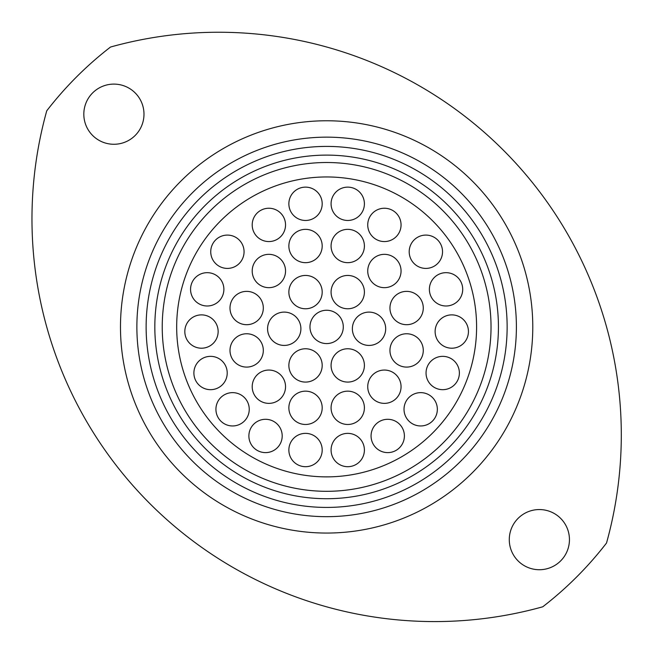 <?xml version="1.0" encoding="UTF-8"?>
<svg xmlns="http://www.w3.org/2000/svg" width="654" height="654" viewBox="0 0 654 654"><rect width="100%" height="100%" fill="white"/><g stroke="black" fill="none" stroke-linecap="round" stroke-linejoin="round"><path stroke-width="0.98" d="M83.818 114.188A30.084 30.084 0 0 0 113.902 144.272A30.084 30.084 0 0 0 143.986 114.188A30.084 30.084 0 0 0 113.902 84.104A30.084 30.084 0 0 0 83.818 114.188M509.278 539.64A30.084 30.084 0 0 0 539.362 569.724A30.084 30.084 0 0 0 569.446 539.64A30.084 30.084 0 0 0 539.362 509.556A30.084 30.084 0 0 0 509.278 539.64M606.52 543.024A402.668 402.668 0 0 0 110.526 47.031A353.61 353.61 0 0 0 46.753 110.804A402.668 402.668 0 0 0 542.746 606.798A353.61 353.61 0 0 0 606.52 543.024M507.136 326.91A180.504 180.504 0 0 0 326.632 146.406A180.504 180.504 0 0 0 146.128 326.91A180.504 180.504 0 0 0 326.632 507.422A180.504 180.504 0 0 0 507.136 326.91M136.874 326.91A189.766 189.766 0 0 1 326.632 137.152A189.766 189.766 0 0 1 516.398 326.91A189.766 189.766 0 0 1 326.632 516.676A189.766 189.766 0 0 1 136.874 326.91M162.233 326.91A164.399 164.399 0 0 0 326.632 491.309A164.399 164.399 0 0 0 491.031 326.91A164.399 164.399 0 0 0 326.632 162.511A164.399 164.399 0 0 0 162.233 326.91A164.399 164.399 0 0 0 326.632 491.309A164.399 164.399 0 0 0 491.031 326.91A164.399 164.399 0 0 1 339.908 490.778A164.399 164.399 0 0 1 164.375 353.381M285.536 224.902A16.661 16.661 0 0 1 268.868 241.563A16.661 16.661 0 0 1 252.207 224.902A16.661 16.661 0 0 1 268.868 208.242A16.661 16.661 0 0 1 285.536 224.902M322.193 203.803A16.661 16.661 0 0 1 305.524 220.463A16.661 16.661 0 0 1 288.864 203.803A16.661 16.661 0 0 1 305.524 187.134A16.661 16.661 0 0 1 322.193 203.803M322.193 246.01A16.661 16.661 0 0 1 305.524 262.671A16.661 16.661 0 0 1 288.864 246.01A16.661 16.661 0 0 1 305.524 229.35A16.661 16.661 0 0 1 322.193 246.01M322.193 292.109A16.661 16.661 0 0 1 305.524 308.77A16.661 16.661 0 0 1 288.864 292.109A16.661 16.661 0 0 1 305.524 275.448A16.661 16.661 0 0 1 322.193 292.109M244.065 251.749A16.661 16.661 0 0 1 227.404 268.41A16.661 16.661 0 0 1 210.735 251.749A16.661 16.661 0 0 1 227.404 235.088A16.661 16.661 0 0 1 244.065 251.749M285.536 271.001A16.661 16.661 0 0 1 268.868 287.662A16.661 16.661 0 0 1 252.207 271.001A16.661 16.661 0 0 1 268.868 254.341A16.661 16.661 0 0 1 285.536 271.001M263.317 308.034A16.661 16.661 0 0 1 246.656 324.695A16.661 16.661 0 0 1 229.995 308.034A16.661 16.661 0 0 1 246.656 291.365A16.661 16.661 0 0 1 263.317 308.034M218.142 331.545A16.661 16.661 0 0 1 201.481 348.206A16.661 16.661 0 0 1 184.82 331.545A16.661 16.661 0 0 1 201.481 314.876A16.661 16.661 0 0 1 218.142 331.545M223.881 289.33A16.661 16.661 0 0 1 207.22 305.99A16.661 16.661 0 0 1 190.559 289.33A16.661 16.661 0 0 1 207.22 272.669A16.661 16.661 0 0 1 223.881 289.33M300.897 328.766A16.661 16.661 0 0 1 284.237 345.426A16.661 16.661 0 0 1 267.576 328.766A16.661 16.661 0 0 1 284.237 312.105A16.661 16.661 0 0 1 300.897 328.766M263.317 350.43A16.661 16.661 0 0 1 246.656 367.09A16.661 16.661 0 0 1 229.995 350.43A16.661 16.661 0 0 1 246.656 333.761A16.661 16.661 0 0 1 263.317 350.43M227.216 373.009A16.661 16.661 0 0 1 210.555 389.678A16.661 16.661 0 0 1 193.895 373.009A16.661 16.661 0 0 1 210.555 356.348A16.661 16.661 0 0 1 227.216 373.009M249.248 409.298A16.661 16.661 0 0 1 232.587 425.958A16.661 16.661 0 0 1 215.926 409.298A16.661 16.661 0 0 1 232.587 392.637A16.661 16.661 0 0 1 249.248 409.298M285.536 386.71A16.661 16.661 0 0 1 268.868 403.371A16.661 16.661 0 0 1 252.207 386.71A16.661 16.661 0 0 1 268.868 370.05A16.661 16.661 0 0 1 285.536 386.71M322.193 365.423A16.661 16.661 0 0 1 305.524 382.083A16.661 16.661 0 0 1 288.864 365.423A16.661 16.661 0 0 1 305.524 348.762A16.661 16.661 0 0 1 322.193 365.423M282.201 435.956A16.661 16.661 0 0 1 265.54 452.617A16.661 16.661 0 0 1 248.88 435.956A16.661 16.661 0 0 1 265.54 419.296A16.661 16.661 0 0 1 282.201 435.956M322.193 407.818A16.661 16.661 0 0 1 305.524 424.479A16.661 16.661 0 0 1 288.864 407.818A16.661 16.661 0 0 1 305.524 391.157A16.661 16.661 0 0 1 322.193 407.818M322.193 450.026A16.661 16.661 0 0 1 305.524 466.694A16.661 16.661 0 0 1 288.864 450.026A16.661 16.661 0 0 1 305.524 433.365A16.661 16.661 0 0 1 322.193 450.026M404.393 435.956A16.661 16.661 0 0 1 387.724 452.617A16.661 16.661 0 0 1 371.063 435.956A16.661 16.661 0 0 1 387.724 419.296A16.661 16.661 0 0 1 404.393 435.956M364.401 450.026A16.661 16.661 0 0 1 347.74 466.694A16.661 16.661 0 0 1 331.079 450.026A16.661 16.661 0 0 1 347.74 433.365A16.661 16.661 0 0 1 364.401 450.026M364.401 407.818A16.661 16.661 0 0 1 347.74 424.479A16.661 16.661 0 0 1 331.079 407.818A16.661 16.661 0 0 1 347.74 391.157A16.661 16.661 0 0 1 364.401 407.818M364.401 365.423A16.661 16.661 0 0 1 347.74 382.083A16.661 16.661 0 0 1 331.079 365.423A16.661 16.661 0 0 1 347.74 348.762A16.661 16.661 0 0 1 364.401 365.423M401.057 386.71A16.661 16.661 0 0 1 384.397 403.371A16.661 16.661 0 0 1 367.736 386.71A16.661 16.661 0 0 1 384.397 370.05A16.661 16.661 0 0 1 401.057 386.71M459.378 373.009A16.661 16.661 0 0 1 442.709 389.678A16.661 16.661 0 0 1 426.048 373.009A16.661 16.661 0 0 1 442.709 356.348A16.661 16.661 0 0 1 459.378 373.009M437.346 409.298A16.661 16.661 0 0 1 420.686 425.958A16.661 16.661 0 0 1 404.017 409.298A16.661 16.661 0 0 1 420.686 392.637A16.661 16.661 0 0 1 437.346 409.298M423.277 350.43A16.661 16.661 0 0 1 406.608 367.09A16.661 16.661 0 0 1 389.947 350.43A16.661 16.661 0 0 1 406.608 333.761A16.661 16.661 0 0 1 423.277 350.43M385.688 328.766A16.661 16.661 0 0 1 369.028 345.426A16.661 16.661 0 0 1 352.367 328.766A16.661 16.661 0 0 1 369.028 312.105A16.661 16.661 0 0 1 385.688 328.766M468.444 331.545A16.661 16.661 0 0 1 451.783 348.206A16.661 16.661 0 0 1 435.123 331.545A16.661 16.661 0 0 1 451.783 314.876A16.661 16.661 0 0 1 468.444 331.545M462.705 289.33A16.661 16.661 0 0 1 446.044 305.99A16.661 16.661 0 0 1 429.384 289.33A16.661 16.661 0 0 1 446.044 272.669A16.661 16.661 0 0 1 462.705 289.33M423.277 308.034A16.661 16.661 0 0 1 406.608 324.695A16.661 16.661 0 0 1 389.947 308.034A16.661 16.661 0 0 1 406.608 291.365A16.661 16.661 0 0 1 423.277 308.034M401.057 271.001A16.661 16.661 0 0 1 384.397 287.662A16.661 16.661 0 0 1 367.736 271.001A16.661 16.661 0 0 1 384.397 254.341A16.661 16.661 0 0 1 401.057 271.001M364.401 292.109A16.661 16.661 0 0 1 347.74 308.77A16.661 16.661 0 0 1 331.079 292.109A16.661 16.661 0 0 1 347.74 275.448A16.661 16.661 0 0 1 364.401 292.109M364.401 246.01A16.661 16.661 0 0 1 347.74 262.671A16.661 16.661 0 0 1 331.079 246.01A16.661 16.661 0 0 1 347.74 229.35A16.661 16.661 0 0 1 364.401 246.01M364.401 203.803A16.661 16.661 0 0 1 347.74 220.463A16.661 16.661 0 0 1 331.079 203.803A16.661 16.661 0 0 1 347.74 187.134A16.661 16.661 0 0 1 364.401 203.803M401.057 224.902A16.661 16.661 0 0 1 384.397 241.563A16.661 16.661 0 0 1 367.736 224.902A16.661 16.661 0 0 1 384.397 208.242A16.661 16.661 0 0 1 401.057 224.902M442.529 251.749A16.661 16.661 0 0 1 425.868 268.41A16.661 16.661 0 0 1 409.2 251.749A16.661 16.661 0 0 1 425.868 235.088A16.661 16.661 0 0 1 442.529 251.749M343.293 326.91A16.661 16.661 0 0 1 326.632 343.579A16.661 16.661 0 0 1 309.971 326.91A16.661 16.661 0 0 1 326.632 310.249A16.661 16.661 0 0 1 343.293 326.91M176.678 326.91A149.962 149.962 0 0 1 326.632 176.956A149.962 149.962 0 0 1 476.594 326.91A149.962 149.962 0 0 1 326.632 476.872A149.962 149.962 0 0 1 176.678 326.91M178.632 351.051A149.962 149.962 0 0 0 350.773 474.918A149.962 149.962 0 0 0 474.641 302.777A149.962 149.962 0 0 0 302.491 178.91A149.962 149.962 0 0 0 178.632 351.051M532.781 326.91A206.149 206.149 0 0 1 326.632 533.059A206.149 206.149 0 0 1 120.483 326.91A206.149 206.149 0 0 1 326.632 120.769A206.149 206.149 0 0 1 532.781 326.91M154.826 326.91A171.806 171.806 0 0 1 326.632 155.112A171.806 171.806 0 0 1 498.438 326.91A171.806 171.806 0 0 1 326.632 498.716A171.806 171.806 0 0 1 154.826 326.91"/></g></svg>
